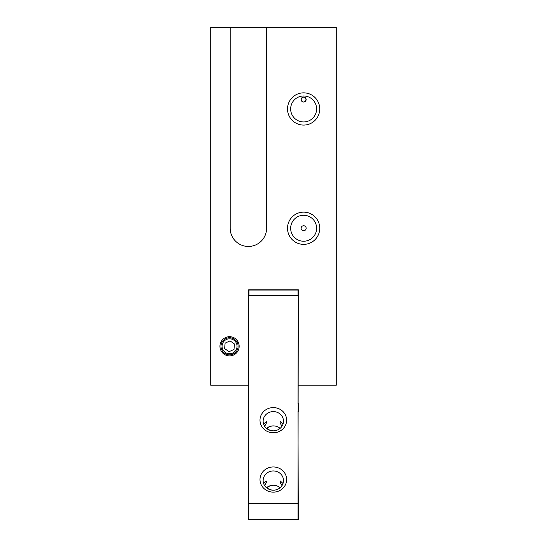 <?xml version="1.0" encoding="UTF-8"?>
<svg xmlns="http://www.w3.org/2000/svg" width="547" height="547" viewBox="0 0 547 547"><rect width="100%" height="100%" fill="white"/><g stroke="black" fill="none" stroke-linecap="round" stroke-linejoin="round"><path stroke-width="0.82" d="M222.766 349.451A7.494 7.494 0 0 1 227.928 338.969A7.494 7.494 0 0 1 237.042 346.285A7.494 7.494 0 0 1 222.766 349.451M238.102 346.285A8.547 8.547 0 0 1 225.282 353.683A8.547 8.547 0 0 1 225.282 338.88A8.547 8.547 0 0 1 238.102 346.285M234.007 349.403L229.077 351.7L224.626 348.583L225.097 343.167L230.027 340.87L234.478 343.988L234.007 349.403M297.985 411.344L298.3 519.65L248.7 519.65L248.7 289.78L298.3 289.78L297.985 403.556M266.881 487.733A10.174 9.62 180 0 0 273.5 490.194M298.3 295.53L297.985 503.295L248.7 503.295M266.697 487.89A10.174 9.62 0 0 1 273.5 485.264M266.881 428.369A10.174 9.62 180 0 0 273.5 430.838M266.697 428.527A10.174 9.62 0 0 1 273.5 425.901M298.3 411.344L298.3 403.556M273.309 470.953A10.174 9.62 180 0 1 283.49 480.574A10.174 9.62 180 0 1 273.309 490.201A10.174 9.62 180 0 1 263.134 480.574A10.174 9.62 180 0 1 273.309 470.953M273.309 466.96A13.319 12.588 0 0 0 261.781 485.845A13.319 12.588 0 0 0 284.843 485.845A13.319 12.588 0 0 0 273.309 466.96M248.7 295.53L297.985 295.53L297.985 290.054L249.015 290.054L249.015 295.53M273.309 407.604A13.319 12.588 0 0 0 261.781 426.489A13.319 12.588 0 0 0 284.843 426.489A13.319 12.588 0 0 0 273.309 407.604M280.119 487.733A10.174 9.62 0 0 0 266.505 487.733M283.004 483.514L280.406 481.032C279.654 481.237 280.187 482.755 282.006 485.579M264.618 485.579C266.437 482.755 266.97 481.237 266.218 481.032L263.62 483.514M273.309 411.59A10.174 9.62 180 0 1 283.49 421.211A10.174 9.62 180 0 1 273.309 430.838A10.174 9.62 180 0 1 263.134 421.211A10.174 9.62 180 0 1 273.309 411.59M280.119 428.369A10.174 9.62 0 0 0 266.505 428.369M283.004 424.151L280.406 421.669C279.654 421.874 280.187 423.392 282.006 426.216M264.618 426.216C266.437 423.392 266.97 421.874 266.218 421.669L263.62 424.151M297.985 503.295L297.985 519.65M298.3 385.211L336.282 385.211L336.282 27.35L266.594 27.35L266.594 228.256A18.208 18.208 0 0 1 248.386 246.458A18.208 18.208 0 0 1 230.178 228.256L230.178 27.35L210.718 27.35L210.718 385.211L248.7 385.211M306.122 99.882C305.014 96.375 303.353 96.169 301.137 99.267C302.334 102.727 303.995 102.925 306.122 99.882A2.509 2.509 0 0 1 302.197 101.605A2.509 2.509 0 0 1 302.477 97.325A2.509 2.509 0 0 1 306.122 99.882M306.149 228.256A2.509 2.509 0 0 1 302.382 230.431A2.509 2.509 0 0 1 302.382 226.075A2.509 2.509 0 0 1 306.149 228.256L306.149 228.249M316.61 108.969A12.978 12.978 0 0 1 297.144 120.203A12.978 12.978 0 0 1 297.144 97.728A12.978 12.978 0 0 1 316.61 108.969M319.749 108.969A16.116 16.116 0 0 0 295.578 95.007A16.116 16.116 0 0 0 295.578 122.925A16.116 16.116 0 0 0 319.749 108.969M319.749 228.256A16.116 16.116 0 0 0 295.578 214.294A16.116 16.116 0 0 0 295.578 242.212A16.116 16.116 0 0 0 319.749 228.256M239.155 346.285A9.6 9.6 0 0 0 224.749 337.964A9.6 9.6 0 0 0 224.749 354.6A9.6 9.6 0 0 0 239.155 346.285M316.61 228.256A12.978 12.978 0 0 1 297.144 239.49A12.978 12.978 0 0 1 297.144 217.015A12.978 12.978 0 0 1 316.61 228.256M230.178 27.35L266.594 27.35"/></g></svg>

